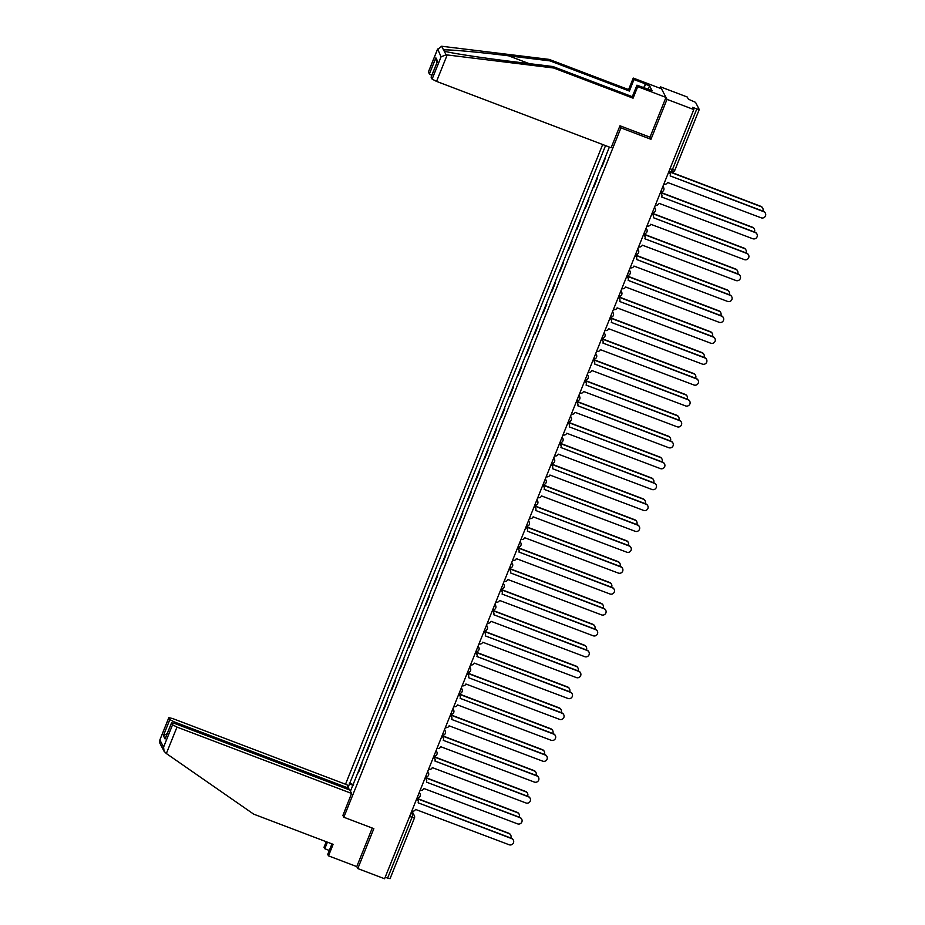 <?xml version="1.0" encoding="UTF-8"?>
<svg xmlns="http://www.w3.org/2000/svg" width="925" height="925" viewBox="0 0 925 925"><rect width="100%" height="100%" fill="white"/><g stroke="black" fill="none" stroke-linecap="round" stroke-linejoin="round"><path stroke-width="1.39" d="M602.672 144.531L345.511 784.238M649.836 137.131L650.957 139.293L667.006 99.368L660.473 86.834L659.918 88.21M660.473 86.834L687.252 97.021L688.42 99.229L695.542 102.34L699.254 109.508L674.857 170.188L672.417 169.599L696.814 108.919L699.254 109.508M331.948 843.889L327.728 854.376L328.502 855.856L356.761 866.598L357.79 868.575L384.58 878.75L693.796 109.555L667.006 99.368M650.957 139.293L620.941 127.881L343.822 817.237L373.839 828.65L357.79 868.575M390.026 878.634L387.598 878.114L411.995 817.434L412.804 814.254L411.509 811.768M385.205 877.212L387.598 878.114M696.814 108.919L692.64 107.335L693.796 109.555M605.47 157.747L602.013 166.766M597.215 178.698L593.607 187.671M588.809 199.603L585.213 208.564M580.414 220.497L576.807 229.469M572.008 241.39L568.413 250.363M563.614 262.295L560.007 271.256M555.208 283.189L551.601 292.161M546.814 304.082L543.206 313.055M538.408 324.987L534.8 333.948M530.002 345.881L526.406 354.853M521.607 366.786L518 375.747M513.202 387.679L509.606 396.652M504.807 408.572L501.2 417.545M496.401 429.478L492.794 438.438M488.007 450.371L484.399 459.343M479.601 471.264L475.993 480.237M471.207 492.169L467.599 501.13M462.801 513.063L459.193 522.035M454.395 533.968L450.799 542.929M446 554.861L442.393 563.834M437.594 575.755L433.998 584.727M429.2 596.66L425.592 605.621M420.794 617.553L417.187 626.526M412.4 638.447L408.792 647.419M403.994 659.352L400.386 668.312M395.599 680.245L391.992 689.218M387.193 701.15L383.586 710.111M378.788 722.043L375.192 731.016M370.393 742.937L366.786 751.909M361.987 763.842L358.391 772.803M609.378 147.087L350.425 791.245M348.228 787.036L349.581 783.683L353.246 785.579M605.54 145.618L349.581 783.683M342.793 815.272L343.822 817.237M619.912 125.916L620.941 127.881M353.593 784.735L349.268 783.093M663.815 184.144A2.914 2.856 152.5 0 0 667.526 182.468L761.159 217.814A3.353 3.284 152.5 0 0 765.368 213.189A3.353 3.284 152.5 0 0 763.634 211.652L670.163 175.9A2.914 2.856 152.5 0 0 668.602 172.223M668.683 172.015A2.914 2.856 -27.5 0 1 669.885 173.206L670.047 173.53M670.174 175.877L763.46 211.328A3.353 3.284 -27.5 0 1 765.195 212.866L765.368 213.189M762.801 211.073A3.353 3.284 152.5 0 0 761.021 206.645L668.844 171.611M668.937 171.391L760.847 206.321A3.353 3.284 -27.5 0 1 762.582 207.847L762.755 208.171M655.409 205.038A2.914 2.856 152.5 0 0 659.12 203.361L752.753 238.719A3.353 3.284 152.5 0 0 756.962 234.083A3.353 3.284 152.5 0 0 755.239 232.557L661.676 197.002L755.066 232.233A3.353 3.284 -27.5 0 1 756.789 233.759L756.962 234.083M660.288 192.909A2.914 2.856 -27.5 0 1 661.479 194.1L661.653 194.435A2.914 2.856 152.5 0 0 660.196 193.117M661.757 196.805A2.914 2.856 152.5 0 0 661.653 194.435M647.003 225.943A2.914 2.856 152.5 0 0 650.726 224.266L744.359 259.613A3.353 3.284 152.5 0 0 748.568 254.988A3.353 3.284 152.5 0 0 746.833 253.45L653.362 217.699A2.914 2.856 152.5 0 0 651.801 214.022M651.882 213.814A2.914 2.856 -27.5 0 1 653.085 215.005L653.247 215.328M653.374 217.676L746.66 253.126A3.353 3.284 -27.5 0 1 748.394 254.664L748.568 254.988M643.731 87.759L645.303 83.84L633.995 79.538L629.37 91.066L549.947 60.877L549.173 59.397L441.641 46.25L437.386 49.719L428.483 71.861M549.947 60.877L508.577 55.812C479.15 52.135 446.821 49.233 443.584 49.985L444.162 51.072C448.66 52.771 482.168 57.928 511.525 61.455L552.896 66.519L632.307 96.697L636.943 85.181L652.079 90.615L649.558 85.771L645.511 84.244L644.054 87.887M633.995 79.538L633.232 78.058L661.502 88.8L665.977 97.402L649.986 137.189L619.97 125.777L611.136 147.746L436.554 81.4L432.114 79.111L431.189 77.052M629.37 91.066L628.595 89.586L633.232 78.058M549.173 59.397L628.595 89.586M432.114 79.111L441.086 56.807L446.104 54.806L553.659 67.999L633.082 98.177L637.718 86.661L636.943 85.181M637.718 86.661L665.977 97.402M633.082 98.177L632.307 96.697M553.659 67.999L552.896 66.519M431.813 75.364L429.408 73.919L428.414 72.023M441.641 46.25L446.104 54.806M649.558 85.771L648.205 89.135M437.178 62.148L431.119 77.214M429.408 73.919L435.872 57.847L436.82 62.9M428.402 71.93L437.606 49.025L441.086 56.807M166.35 753.528L164.049 751.227L163.586 747.111L172.559 724.807L176.987 727.085L166.35 753.528L253.704 814.162L333.127 844.34L328.502 855.856M348.367 789.487L348.864 788.25L347.083 784.839L172.501 718.494L168.859 717.707L169.842 719.615L174.282 721.905L173.761 723.177M348.864 788.25L174.282 721.905M329.3 850.457L324.779 848.734L324.016 847.265L326.236 841.715M327.427 842.166L324.779 848.734M342.897 815.468L351.569 793.442L349.8 790.031L175.207 723.674L171.541 722.807L172.559 724.807M351.569 793.442L176.987 727.085M356.761 866.598L372.266 828.048M167.194 733.618L163.39 735.687L169.842 719.615M171.564 722.899L165.633 737.641M168.859 717.707L159.632 740.509L159.759 742.995L164.049 751.227M754.395 231.978A3.353 3.284 152.5 0 0 752.615 227.538L660.45 192.516M660.531 192.284L752.453 227.215A3.353 3.284 -27.5 0 1 754.176 228.752L754.349 229.076M746.001 252.872A3.353 3.284 152.5 0 0 744.22 248.443L652.044 213.409M652.137 213.178L744.047 248.108A3.353 3.284 -27.5 0 1 745.781 249.646L745.943 249.97M638.608 246.836A2.914 2.856 152.5 0 0 642.32 245.16L735.953 280.518A3.353 3.284 152.5 0 0 740.162 275.881A3.353 3.284 152.5 0 0 738.428 274.355L644.875 238.8L738.266 274.02A3.353 3.284 -27.5 0 1 739.988 275.558L740.162 275.881M643.488 234.707A2.914 2.856 -27.5 0 1 644.679 235.898L644.852 236.222A2.914 2.856 152.5 0 0 643.395 234.915M644.956 238.592A2.914 2.856 152.5 0 0 644.852 236.222M630.202 267.73A2.914 2.856 152.5 0 0 633.926 266.053L727.559 301.411A3.353 3.284 152.5 0 0 731.768 296.775A3.353 3.284 152.5 0 0 730.033 295.248L636.562 259.497A2.914 2.856 152.5 0 0 635.001 255.809M635.082 255.601A2.914 2.856 -27.5 0 1 636.273 256.803L636.446 257.127M636.573 259.463L729.86 294.925A3.353 3.284 -27.5 0 1 731.594 296.451L731.768 296.775M621.808 288.635A2.914 2.856 152.5 0 0 625.52 286.958L719.153 322.305A3.353 3.284 152.5 0 0 723.362 317.68A3.353 3.284 152.5 0 0 721.627 316.142L628.156 280.391A2.914 2.856 152.5 0 0 626.595 276.714M626.688 276.506A2.914 2.856 -27.5 0 1 627.878 277.697L628.052 278.02M628.168 280.368L721.465 315.818A3.353 3.284 -27.5 0 1 723.188 317.356L723.362 317.68M737.595 273.777A3.353 3.284 152.5 0 0 735.814 269.337L643.638 234.302M643.731 234.083L735.653 269.013A3.353 3.284 -27.5 0 1 737.375 270.539L737.549 270.863M729.201 294.67A3.353 3.284 152.5 0 0 727.42 290.23L635.244 255.208M635.336 254.976L727.247 289.907A3.353 3.284 -27.5 0 1 728.981 291.444L729.143 291.768M720.795 315.564A3.353 3.284 152.5 0 0 719.014 311.135L626.838 276.101M626.93 275.881L718.841 310.8A3.353 3.284 -27.5 0 1 720.575 312.338L720.748 312.662M613.402 309.528A2.914 2.856 152.5 0 0 617.114 307.852L710.758 343.21A3.353 3.284 152.5 0 0 714.956 338.573A3.353 3.284 152.5 0 0 713.233 337.047L619.681 301.492L713.059 336.712A3.353 3.284 -27.5 0 1 714.794 338.249L714.956 338.573M618.282 297.399A2.914 2.856 -27.5 0 1 619.472 298.59L619.646 298.914A2.914 2.856 152.5 0 0 618.201 297.607M619.762 301.284A2.914 2.856 152.5 0 0 619.646 298.914M712.4 336.469A3.353 3.284 152.5 0 0 710.62 332.029L618.443 296.994M618.536 296.775L710.446 331.705A3.353 3.284 -27.5 0 1 712.181 333.231L712.343 333.567M605.008 330.422A2.914 2.856 152.5 0 0 608.719 328.745L702.353 364.103A3.353 3.284 152.5 0 0 706.561 359.478A3.353 3.284 152.5 0 0 704.827 357.94L611.275 322.386L704.665 357.617A3.353 3.284 -27.5 0 1 706.388 359.143L706.561 359.478M609.876 318.292A2.914 2.856 -27.5 0 1 611.078 319.495L611.24 319.819A2.914 2.856 152.5 0 0 609.795 318.501M611.356 322.189A2.914 2.856 152.5 0 0 611.24 319.819M703.994 357.362A3.353 3.284 152.5 0 0 702.214 352.922L610.038 317.899M610.13 317.668L702.04 352.598A3.353 3.284 -27.5 0 1 703.775 354.136L703.948 354.46M596.602 351.327A2.914 2.856 152.5 0 0 600.313 349.65L693.947 384.997A3.353 3.284 152.5 0 0 698.155 380.372A3.353 3.284 152.5 0 0 696.433 378.834L602.95 343.083A2.914 2.856 152.5 0 0 601.4 339.406M601.481 339.197A2.914 2.856 -27.5 0 1 602.672 340.388L602.846 340.712M602.961 343.059L696.259 378.51A3.353 3.284 -27.5 0 1 697.993 380.048L698.155 380.372M695.588 378.256A3.353 3.284 152.5 0 0 693.808 373.827L601.643 338.793M601.736 338.573L693.646 373.503A3.353 3.284 -27.5 0 1 695.369 375.03L695.542 375.353M588.207 372.22A2.914 2.856 152.5 0 0 591.919 370.543L685.552 405.902A3.353 3.284 152.5 0 0 689.761 401.265A3.353 3.284 152.5 0 0 688.027 399.739L594.555 363.988A2.914 2.856 152.5 0 0 592.994 360.299M593.075 360.091A2.914 2.856 -27.5 0 1 594.278 361.282L594.44 361.617M594.567 363.953L687.853 399.415A3.353 3.284 -27.5 0 1 689.587 400.941L689.761 401.265M687.194 399.161A3.353 3.284 152.5 0 0 685.413 394.721L593.237 359.698M593.33 359.467L685.24 394.397A3.353 3.284 -27.5 0 1 686.974 395.935L687.148 396.258M579.802 393.125A2.914 2.856 152.5 0 0 583.513 391.448L677.146 426.795A3.353 3.284 152.5 0 0 681.355 422.17A3.353 3.284 152.5 0 0 679.632 420.632L586.068 385.078L679.459 420.308A3.353 3.284 -27.5 0 1 681.182 421.846L681.355 422.17M584.681 380.996A2.914 2.856 -27.5 0 1 585.872 382.187L586.045 382.511A2.914 2.856 152.5 0 0 584.588 381.204M586.149 384.881A2.914 2.856 152.5 0 0 586.045 382.511M571.396 414.018A2.914 2.856 152.5 0 0 575.119 412.342L668.752 447.7A3.353 3.284 152.5 0 0 672.961 443.063A3.353 3.284 152.5 0 0 671.226 441.537L577.755 405.774A2.914 2.856 152.5 0 0 576.194 402.097M576.275 401.889A2.914 2.856 -27.5 0 1 577.477 403.08L577.639 403.404M577.767 405.751L671.053 441.202A3.353 3.284 -27.5 0 1 672.787 442.74L672.961 443.063M563.001 434.912A2.914 2.856 152.5 0 0 566.713 433.235L660.346 468.593A3.353 3.284 152.5 0 0 664.555 463.957A3.353 3.284 152.5 0 0 662.82 462.431L569.268 426.876L662.658 462.107A3.353 3.284 -27.5 0 1 664.381 463.633L664.555 463.957M567.881 422.783A2.914 2.856 -27.5 0 1 569.072 423.985L569.245 424.309A2.914 2.856 152.5 0 0 567.788 422.991M569.349 426.679A2.914 2.856 152.5 0 0 569.245 424.309M554.595 455.817A2.914 2.856 152.5 0 0 558.307 454.14L651.952 489.487A3.353 3.284 152.5 0 0 656.149 484.862A3.353 3.284 152.5 0 0 654.426 483.324L560.955 447.573A2.914 2.856 152.5 0 0 559.394 443.896M559.475 443.688A2.914 2.856 -27.5 0 1 560.666 444.879L560.839 445.203M560.966 447.55L654.253 483A3.353 3.284 -27.5 0 1 655.987 484.538L656.149 484.862M546.201 476.71A2.914 2.856 152.5 0 0 549.913 475.034L643.546 510.392A3.353 3.284 152.5 0 0 647.754 505.755A3.353 3.284 152.5 0 0 646.02 504.229L552.468 468.674L645.858 503.894A3.353 3.284 -27.5 0 1 647.581 505.432L647.754 505.755M551.069 464.581A2.914 2.856 -27.5 0 1 552.271 465.772L552.445 466.096A2.914 2.856 152.5 0 0 550.988 464.789M552.549 468.466A2.914 2.856 152.5 0 0 552.445 466.096M537.795 497.604A2.914 2.856 152.5 0 0 541.507 495.927L635.14 531.285A3.353 3.284 152.5 0 0 639.348 526.66A3.353 3.284 152.5 0 0 637.626 525.123L544.154 489.371A2.914 2.856 152.5 0 0 542.593 485.683M542.674 485.475A2.914 2.856 -27.5 0 1 543.865 486.677L544.039 487.001M544.154 489.348L637.452 524.799A3.353 3.284 -27.5 0 1 639.187 526.325L639.348 526.66M678.788 420.054A3.353 3.284 152.5 0 0 677.007 415.626L584.843 380.591M584.924 380.36L676.846 415.29A3.353 3.284 -27.5 0 1 678.568 416.828L678.742 417.152M670.394 440.959A3.353 3.284 152.5 0 0 668.613 436.519L576.437 401.485M576.529 401.265L668.44 436.195A3.353 3.284 -27.5 0 1 670.174 437.722L670.336 438.045M661.988 461.853A3.353 3.284 152.5 0 0 660.207 457.413L568.031 422.39M568.123 422.158L660.045 457.089A3.353 3.284 -27.5 0 1 661.768 458.627L661.942 458.95M653.593 482.746A3.353 3.284 152.5 0 0 651.813 478.317L559.637 443.283M559.729 443.063L651.639 477.982A3.353 3.284 -27.5 0 1 653.374 479.52L653.536 479.844M645.188 503.651A3.353 3.284 152.5 0 0 643.407 499.211L551.231 464.177M551.323 463.957L643.233 498.887A3.353 3.284 -27.5 0 1 644.968 500.413L645.141 500.749M636.782 524.544A3.353 3.284 152.5 0 0 635.013 520.104L542.836 485.082M542.929 484.85L634.839 519.781A3.353 3.284 -27.5 0 1 636.562 521.318L636.735 521.642M529.401 518.509A2.914 2.856 152.5 0 0 533.112 516.832L626.745 552.179A3.353 3.284 152.5 0 0 630.954 547.554A3.353 3.284 152.5 0 0 629.22 546.016L535.668 510.473L629.046 545.692A3.353 3.284 -27.5 0 1 630.781 547.23L630.954 547.554M534.268 506.38A2.914 2.856 -27.5 0 1 535.471 507.571L535.633 507.894A2.914 2.856 152.5 0 0 534.188 506.588M535.748 510.265A2.914 2.856 152.5 0 0 535.633 507.894M628.387 545.438A3.353 3.284 152.5 0 0 626.607 541.009L534.43 505.975M534.523 505.755L626.433 540.686A3.353 3.284 -27.5 0 1 628.168 542.212L628.341 542.536M520.995 539.402A2.914 2.856 152.5 0 0 524.706 537.726L618.339 573.084A3.353 3.284 152.5 0 0 622.548 568.447A3.353 3.284 152.5 0 0 620.825 566.921L527.342 531.17A2.914 2.856 152.5 0 0 525.793 527.481M525.874 527.273A2.914 2.856 -27.5 0 1 527.065 528.464L527.238 528.799M527.354 531.135L620.652 566.597A3.353 3.284 -27.5 0 1 622.386 568.123L622.548 568.447M619.981 566.343A3.353 3.284 152.5 0 0 618.201 561.903L526.036 526.88M526.128 526.649L618.039 561.579A3.353 3.284 -27.5 0 1 619.762 563.117L619.935 563.441M512.589 560.307A2.914 2.856 152.5 0 0 516.312 558.631L609.945 593.977A3.353 3.284 152.5 0 0 614.154 589.352A3.353 3.284 152.5 0 0 612.419 587.814L518.948 552.063A2.914 2.856 152.5 0 0 517.387 548.386M517.468 548.178A2.914 2.856 -27.5 0 1 518.671 549.369L518.832 549.693M518.96 552.04L612.246 587.491A3.353 3.284 -27.5 0 1 613.98 589.028L614.154 589.352M611.587 587.236A3.353 3.284 152.5 0 0 609.806 582.808L517.63 547.773M517.722 547.542L609.633 582.472A3.353 3.284 -27.5 0 1 611.367 584.01L611.529 584.334M504.194 581.201A2.914 2.856 152.5 0 0 507.906 579.524L601.539 614.882A3.353 3.284 152.5 0 0 605.748 610.246A3.353 3.284 152.5 0 0 604.013 608.719L510.542 572.957A2.914 2.856 152.5 0 0 508.981 569.28M509.074 569.072A2.914 2.856 -27.5 0 1 510.265 570.262L510.438 570.586M510.554 572.933L603.852 608.384A3.353 3.284 -27.5 0 1 605.574 609.922L605.748 610.246M603.181 608.141A3.353 3.284 152.5 0 0 601.4 603.701L509.236 568.667M509.317 568.447L601.238 603.378A3.353 3.284 -27.5 0 1 602.961 604.904L603.135 605.228M495.788 602.094A2.914 2.856 152.5 0 0 499.512 600.418L593.145 635.776A3.353 3.284 152.5 0 0 597.353 631.139A3.353 3.284 152.5 0 0 595.619 629.613L502.067 594.058L595.446 629.289A3.353 3.284 -27.5 0 1 597.18 630.815L597.353 631.139M500.668 589.965A2.914 2.856 -27.5 0 1 501.859 591.168L502.032 591.491A2.914 2.856 152.5 0 0 500.587 590.173M502.148 593.862A2.914 2.856 152.5 0 0 502.032 591.491M594.787 629.035A3.353 3.284 152.5 0 0 593.006 624.595L500.83 589.572M500.922 589.341L592.832 624.271A3.353 3.284 -27.5 0 1 594.567 625.809L594.729 626.132M487.394 622.999A2.914 2.856 152.5 0 0 491.106 621.322L584.739 656.669A3.353 3.284 152.5 0 0 588.947 652.044A3.353 3.284 152.5 0 0 587.213 650.506L493.742 614.755A2.914 2.856 152.5 0 0 492.181 611.078M492.273 610.87A2.914 2.856 -27.5 0 1 493.464 612.061L493.638 612.385M493.753 614.732L587.051 650.183A3.353 3.284 -27.5 0 1 588.774 651.72L588.947 652.044M586.381 649.928A3.353 3.284 152.5 0 0 584.6 645.5L492.424 610.465M492.516 610.246L584.427 645.164A3.353 3.284 -27.5 0 1 586.161 646.702L586.334 647.026M478.988 643.893A2.914 2.856 152.5 0 0 482.7 642.216L576.344 677.574A3.353 3.284 152.5 0 0 580.542 672.938A3.353 3.284 152.5 0 0 578.819 671.411L485.267 635.857L578.645 671.076A3.353 3.284 -27.5 0 1 580.38 672.614L580.542 672.938M483.868 631.763A2.914 2.856 -27.5 0 1 485.058 632.954L485.232 633.278A2.914 2.856 152.5 0 0 483.787 631.972M485.347 635.648A2.914 2.856 152.5 0 0 485.232 633.278M577.986 670.833A3.353 3.284 152.5 0 0 576.206 666.393L484.029 631.359M484.122 631.139L576.032 666.069A3.353 3.284 -27.5 0 1 577.767 667.596L577.928 667.931M470.594 664.786A2.914 2.856 152.5 0 0 474.305 663.109L567.938 698.468A3.353 3.284 152.5 0 0 572.147 693.843A3.353 3.284 152.5 0 0 570.413 692.305L476.942 656.553A2.914 2.856 152.5 0 0 475.381 652.865M475.462 652.657A2.914 2.856 -27.5 0 1 476.664 653.859L476.837 654.183M476.953 656.53L570.251 691.981A3.353 3.284 -27.5 0 1 571.974 693.507L572.147 693.843M569.58 691.727A3.353 3.284 152.5 0 0 567.8 687.287L475.623 652.264M475.716 652.032L567.626 686.963A3.353 3.284 -27.5 0 1 569.361 688.501L569.534 688.824M462.188 685.691A2.914 2.856 152.5 0 0 465.899 684.014L559.533 719.361A3.353 3.284 152.5 0 0 563.741 714.736A3.353 3.284 152.5 0 0 562.018 713.198L468.466 677.655L561.845 712.874A3.353 3.284 -27.5 0 1 563.579 714.412L563.741 714.736M467.067 673.562A2.914 2.856 -27.5 0 1 468.258 674.753L468.432 675.077A2.914 2.856 152.5 0 0 466.986 673.77M468.547 677.447A2.914 2.856 152.5 0 0 468.432 675.077M561.174 712.62A3.353 3.284 152.5 0 0 559.405 708.192L467.229 673.157M467.322 672.938L559.232 707.868A3.353 3.284 -27.5 0 1 560.955 709.394L561.128 709.718M453.793 706.584A2.914 2.856 152.5 0 0 457.505 704.908L551.138 740.266A3.353 3.284 152.5 0 0 555.347 735.629A3.353 3.284 152.5 0 0 553.613 734.103L460.141 698.352A2.914 2.856 152.5 0 0 458.58 694.663M458.661 694.455A2.914 2.856 -27.5 0 1 459.864 695.646L460.026 695.982M460.153 698.317L553.439 733.779A3.353 3.284 -27.5 0 1 555.173 735.306L555.347 735.629M552.78 733.525A3.353 3.284 152.5 0 0 550.999 729.085L458.823 694.062M458.916 693.831L550.826 728.761A3.353 3.284 -27.5 0 1 552.56 730.299L552.734 730.623M445.387 727.489A2.914 2.856 152.5 0 0 449.099 725.813L542.732 761.159A3.353 3.284 152.5 0 0 546.941 756.534A3.353 3.284 152.5 0 0 545.218 754.997L451.654 719.442L545.045 754.673A3.353 3.284 -27.5 0 1 546.768 756.211L546.941 756.534M450.267 715.36A2.914 2.856 -27.5 0 1 451.458 716.551L451.631 716.875A2.914 2.856 152.5 0 0 450.174 715.568M451.735 719.245A2.914 2.856 152.5 0 0 451.631 716.875M544.374 754.418A3.353 3.284 152.5 0 0 542.593 749.99L450.429 714.956M450.51 714.724L542.432 749.655A3.353 3.284 -27.5 0 1 544.154 751.192L544.328 751.516M436.982 748.383A2.914 2.856 152.5 0 0 440.705 746.706L534.338 782.064A3.353 3.284 152.5 0 0 538.547 777.428A3.353 3.284 152.5 0 0 536.812 775.902L443.26 740.347L536.639 775.566A3.353 3.284 -27.5 0 1 538.373 777.104L538.547 777.428M441.861 736.254A2.914 2.856 -27.5 0 1 443.063 737.445L443.225 737.768A2.914 2.856 152.5 0 0 441.78 736.462M443.341 740.139A2.914 2.856 152.5 0 0 443.225 737.768M535.98 775.323A3.353 3.284 152.5 0 0 534.199 770.883L442.023 735.849M442.115 735.629L534.026 770.56A3.353 3.284 -27.5 0 1 535.76 772.086L535.922 772.41M428.587 769.276A2.914 2.856 152.5 0 0 432.299 767.6L525.932 802.958A3.353 3.284 152.5 0 0 530.141 798.321A3.353 3.284 152.5 0 0 528.406 796.795L434.935 761.044A2.914 2.856 152.5 0 0 433.374 757.355M433.467 757.147A2.914 2.856 -27.5 0 1 434.658 758.35L434.831 758.673M434.947 761.009L528.244 796.471A3.353 3.284 -27.5 0 1 529.967 797.997L530.141 798.321M527.574 796.217A3.353 3.284 152.5 0 0 525.793 791.777L433.617 756.754M433.709 756.523L525.631 791.453A3.353 3.284 -27.5 0 1 527.354 792.991L527.528 793.315M420.181 790.181A2.914 2.856 152.5 0 0 423.904 788.505L517.538 823.851A3.353 3.284 152.5 0 0 521.746 819.226A3.353 3.284 152.5 0 0 520.012 817.688L426.46 782.134L519.838 817.365A3.353 3.284 -27.5 0 1 521.573 818.903L521.746 819.226M425.061 778.052A2.914 2.856 -27.5 0 1 426.252 779.243L426.425 779.567A2.914 2.856 152.5 0 0 424.98 778.26M426.541 781.937A2.914 2.856 152.5 0 0 426.425 779.567M519.179 817.11A3.353 3.284 152.5 0 0 517.399 812.682L425.222 777.647M425.315 777.428L517.225 812.347A3.353 3.284 -27.5 0 1 518.96 813.884L519.122 814.208M411.787 811.075A2.914 2.856 152.5 0 0 415.498 809.398L509.132 844.756A3.353 3.284 152.5 0 0 513.34 840.12A3.353 3.284 152.5 0 0 511.606 838.593L418.135 802.831A2.914 2.856 152.5 0 0 416.574 799.154M416.666 798.946A2.914 2.856 -27.5 0 1 417.857 800.137L418.031 800.46M418.146 802.808L511.444 838.258A3.353 3.284 -27.5 0 1 513.167 839.796L513.34 840.12M510.773 838.015A3.353 3.284 152.5 0 0 508.993 833.575L416.817 798.541M416.909 798.321L508.819 833.252A3.353 3.284 -27.5 0 1 510.554 834.778L510.727 835.113M410.816 813.491L412.804 814.254A2.914 2.856 152.5 0 1 414.423 817.954L409.59 816.521M669.087 171.021L671.122 171.819L672.417 169.599L670.024 168.697M662.797 186.653A2.914 2.856 -27.5 0 1 663.757 189.995M654.403 207.547A2.914 2.856 -27.5 0 1 655.351 210.9M645.997 228.452A2.914 2.856 -27.5 0 1 646.957 231.793M637.603 249.345A2.914 2.856 -27.5 0 1 638.551 252.687M629.197 270.25A2.914 2.856 -27.5 0 1 630.145 273.592M620.791 291.144A2.914 2.856 -27.5 0 1 621.75 294.485M612.396 312.037A2.914 2.856 -27.5 0 1 613.344 315.39M603.99 332.942A2.914 2.856 -27.5 0 1 604.95 336.284M595.596 353.836A2.914 2.856 -27.5 0 1 596.544 357.177M587.19 374.729A2.914 2.856 -27.5 0 1 588.15 378.082M578.796 395.634A2.914 2.856 -27.5 0 1 579.744 398.976M570.39 416.528A2.914 2.856 -27.5 0 1 571.349 419.869M561.995 437.433A2.914 2.856 -27.5 0 1 562.943 440.774M553.589 458.326A2.914 2.856 -27.5 0 1 554.538 461.667M545.183 479.219A2.914 2.856 -27.5 0 1 546.143 482.572M536.789 500.124A2.914 2.856 -27.5 0 1 537.737 503.466M528.383 521.018A2.914 2.856 -27.5 0 1 529.343 524.359M519.989 541.911A2.914 2.856 -27.5 0 1 520.937 545.264M511.583 562.816A2.914 2.856 -27.5 0 1 512.543 566.158M503.188 583.71A2.914 2.856 -27.5 0 1 504.137 587.051M494.783 604.615A2.914 2.856 -27.5 0 1 495.742 607.956M486.388 625.508A2.914 2.856 -27.5 0 1 487.336 628.85M477.982 646.402A2.914 2.856 -27.5 0 1 478.93 649.755M469.576 667.307A2.914 2.856 -27.5 0 1 470.536 670.648M461.182 688.2A2.914 2.856 -27.5 0 1 462.13 691.542M452.776 709.093A2.914 2.856 -27.5 0 1 453.736 712.447M444.382 729.998A2.914 2.856 -27.5 0 1 445.33 733.34M435.976 750.892A2.914 2.856 -27.5 0 1 436.935 754.233M427.581 771.797A2.914 2.856 -27.5 0 1 428.529 775.138M419.175 792.69A2.914 2.856 -27.5 0 1 420.123 796.032M674.845 170.119L674.857 170.188A2.914 2.914 0 0 1 671.122 171.819L669.076 171.044M435.872 57.847L437.583 61.131M447.18 54.957L436.554 81.4M529.077 63.605L508.577 55.812M159.886 740.012L163.586 747.111M165.101 738.971L163.39 735.687M660.704 191.868A2.914 2.914 0 0 0 663.641 187.625L662.947 186.295M652.31 212.762A2.914 2.914 0 0 0 655.247 208.53L654.542 207.188M643.904 233.655A2.914 2.914 0 0 0 646.841 229.423L646.147 228.082M635.498 254.56A2.914 2.914 0 0 0 638.435 250.328L637.741 248.987M627.104 275.453A2.914 2.914 0 0 0 630.041 271.222L629.347 269.88M618.698 296.358A2.914 2.914 0 0 0 621.635 292.115L620.941 290.785M610.303 317.252A2.914 2.914 0 0 0 613.24 313.02L612.535 311.679M601.897 338.145A2.914 2.914 0 0 0 604.834 333.913L604.141 332.572M593.503 359.05A2.914 2.914 0 0 0 596.44 354.807L595.735 353.477M585.097 379.944A2.914 2.914 0 0 0 588.034 375.712L587.34 374.371M576.691 400.837A2.914 2.914 0 0 0 579.64 396.605L578.934 395.264M568.297 421.742A2.914 2.914 0 0 0 571.234 417.51L570.54 416.169M559.891 442.636A2.914 2.914 0 0 0 562.828 438.404L562.134 437.062M551.497 463.541A2.914 2.914 0 0 0 554.433 459.297L553.74 457.967M543.091 484.434A2.914 2.914 0 0 0 546.028 480.202L545.334 478.861M534.696 505.328A2.914 2.914 0 0 0 537.633 501.096L536.928 499.754M526.29 526.232A2.914 2.914 0 0 0 529.227 521.989L528.533 520.659M517.896 547.126A2.914 2.914 0 0 0 520.833 542.894L520.127 541.553M509.49 568.019A2.914 2.914 0 0 0 512.427 563.788L511.733 562.446M501.084 588.924A2.914 2.914 0 0 0 504.033 584.692L503.327 583.351M492.69 609.818A2.914 2.914 0 0 0 495.627 605.586L494.933 604.245M484.284 630.723A2.914 2.914 0 0 0 487.221 626.479L486.527 625.15M475.889 651.616A2.914 2.914 0 0 0 478.826 647.384L478.132 646.043M467.483 672.51A2.914 2.914 0 0 0 470.42 668.278L469.727 666.937M459.089 693.415A2.914 2.914 0 0 0 462.026 689.171L461.321 687.842M450.683 714.308A2.914 2.914 0 0 0 453.62 710.076L452.926 708.735M442.289 735.202A2.914 2.914 0 0 0 445.226 730.97L444.52 729.628M433.883 756.107A2.914 2.914 0 0 0 436.82 751.875L436.126 750.533M425.477 777A2.914 2.914 0 0 0 428.414 772.768L427.72 771.427M417.083 797.905A2.914 2.914 0 0 0 420.019 793.662L419.326 792.332M411.995 811.144L414.308 815.584A2.914 2.914 0 0 1 414.435 818.012L390.038 878.704M431.108 77.11L437.34 61.628M171.541 722.807L165.321 738.289M159.632 740.509L168.836 717.615"/></g></svg>
